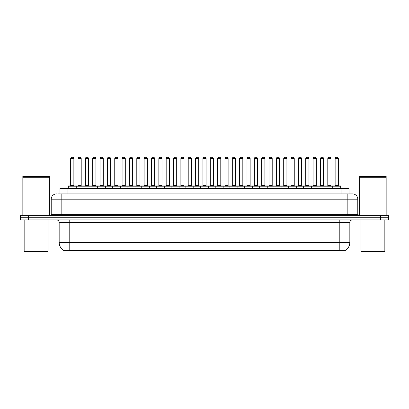 <?xml version="1.0" encoding="UTF-8"?>
<svg xmlns="http://www.w3.org/2000/svg" width="409" height="409" viewBox="0 0 409 409"><rect width="100%" height="100%" fill="white"/><g stroke="black" fill="none" stroke-linecap="round" stroke-linejoin="round"><path stroke-width="0.61" d="M59.97 193.892L59.97 188.59L349.03 188.59L349.03 193.892M345.324 250.385L345.324 250.645L63.676 250.645L63.676 250.385M63.758 250.431A9.284 9.284 0 0 1 59.167 242.425L69.775 242.425L69.775 250.431L339.225 250.431L339.225 242.425L349.833 242.425L349.833 222.532A2.653 2.653 0 0 1 352.481 219.884M59.167 242.425L59.167 222.532C59.014 220.921 58.129 220.037 56.519 219.884M345.242 250.431A9.284 9.284 0 0 0 349.833 242.425M28.405 215.64L388.55 215.64L388.55 217.762L20.45 217.762L20.45 219.884L28.405 219.884L28.405 217.762L20.45 217.762L20.45 215.64L28.405 215.64L28.405 217.762L388.55 217.762L388.55 219.884L28.405 219.884M58.497 193.892L352.4 193.892M58.375 193.892L61.82 193.892L61.82 199.198L51.212 199.198L51.212 214.311A1.324 1.324 0 0 1 49.888 215.64M56.519 193.892A5.302 5.302 0 0 0 51.212 199.198M352.481 193.892A5.302 5.302 0 0 1 357.788 199.198L357.788 214.311L359.112 215.64M332.752 188.59L332.752 186.202A0.266 0.266 0 0 1 333.018 185.937L340.441 185.937A0.266 0.266 0 0 1 340.707 186.202L68.293 186.202A0.266 0.266 0 0 1 68.559 185.937L75.982 185.937A0.266 0.266 0 0 1 76.248 186.202L76.248 188.59M73.86 158.62L70.68 158.62A1.324 1.324 0 0 1 72.004 157.296L72.536 157.296A1.324 1.324 0 0 1 73.86 158.62L73.86 185.671A0.266 0.266 0 0 0 74.126 185.937M70.68 158.62L70.68 185.671A0.266 0.266 0 0 1 70.414 185.937M68.293 186.202L68.293 188.59M83.594 186.202A0.266 0.266 0 0 0 83.329 185.937M75.905 185.937L90.675 185.937A0.266 0.266 0 0 1 90.941 186.202L90.941 188.59M78.027 158.62A1.324 1.324 0 0 1 79.351 157.296L79.883 157.296A1.324 1.324 0 0 1 81.207 158.62L78.027 158.62L78.027 185.671A0.266 0.266 0 0 1 77.761 185.937M81.207 158.62L81.207 185.671A0.266 0.266 0 0 0 81.473 185.937M82.986 188.59L82.986 186.202A0.266 0.266 0 0 1 83.252 185.937M88.554 158.62L85.374 158.62A1.324 1.324 0 0 1 86.698 157.296L87.229 157.296A1.324 1.324 0 0 1 88.554 158.62L88.554 185.671A0.266 0.266 0 0 0 88.819 185.937M85.374 158.62L85.374 185.671A0.266 0.266 0 0 1 85.108 185.937M97.674 188.59L97.674 186.202A0.266 0.266 0 0 1 97.94 185.937L105.369 185.937A0.266 0.266 0 0 1 105.634 186.202L105.634 188.59M103.247 158.62L100.062 158.62A1.324 1.324 0 0 1 101.391 157.296L101.918 157.296A1.324 1.324 0 0 1 103.247 158.62L103.247 185.671A0.266 0.266 0 0 0 103.513 185.937M100.062 158.62L100.062 185.671A0.266 0.266 0 0 1 99.796 185.937M112.368 188.59L112.368 186.202A0.266 0.266 0 0 1 112.633 185.937L120.062 185.937A0.266 0.266 0 0 1 120.323 186.202L120.323 188.59M117.94 158.62L114.755 158.62A1.324 1.324 0 0 1 116.079 157.296L116.611 157.296A1.324 1.324 0 0 1 117.94 158.62L117.94 185.671A0.266 0.266 0 0 0 118.201 185.937M114.755 158.62L114.755 185.671A0.266 0.266 0 0 1 114.489 185.937M127.061 188.59L127.061 186.202A0.266 0.266 0 0 1 127.327 185.937L134.75 185.937A0.266 0.266 0 0 1 135.016 186.202L135.016 188.59M132.628 158.62L129.448 158.62A1.324 1.324 0 0 1 130.773 157.296L131.304 157.296A1.324 1.324 0 0 1 132.628 158.62L132.628 185.671A0.266 0.266 0 0 0 132.894 185.937M129.448 158.62L129.448 185.671A0.266 0.266 0 0 1 129.183 185.937M98.288 186.202A0.266 0.266 0 0 0 98.022 185.937L90.593 185.937M92.715 158.62A1.324 1.324 0 0 1 94.044 157.296L94.576 157.296A1.324 1.324 0 0 1 95.9 158.62L92.715 158.62L92.715 185.671A0.266 0.266 0 0 1 92.454 185.937M95.9 158.62L95.9 185.671A0.266 0.266 0 0 0 96.166 185.937M112.981 186.202A0.266 0.266 0 0 0 112.715 185.937L105.287 185.937M107.409 158.62A1.324 1.324 0 0 1 108.738 157.296L109.264 157.296A1.324 1.324 0 0 1 110.594 158.62L107.409 158.62L107.409 185.671A0.266 0.266 0 0 1 107.143 185.937M110.594 158.62L110.594 185.671A0.266 0.266 0 0 0 110.859 185.937M127.669 186.202A0.266 0.266 0 0 0 127.403 185.937M119.98 185.937L127.327 185.937M122.102 158.62A1.324 1.324 0 0 1 123.426 157.296L123.958 157.296A1.324 1.324 0 0 1 125.282 158.62L122.102 158.62L122.102 185.671A0.266 0.266 0 0 1 121.836 185.937M125.282 158.62L125.282 185.671A0.266 0.266 0 0 0 125.548 185.937M47.5 251.704L24.693 251.704L24.162 251.177L48.032 251.177L47.5 251.704M24.162 219.884L24.162 251.177M48.032 219.884L48.032 251.177M22.838 177.849L49.356 177.849L22.838 177.849L22.838 215.64M49.356 177.849L49.356 215.64M49.223 177.716L22.97 177.716M49.356 177.583L49.356 176.386L22.838 176.386L22.838 177.583M384.307 251.704L361.5 251.704L360.968 251.177L384.838 251.177L384.307 251.704M360.968 219.884L360.968 251.177M384.838 219.884L384.838 251.177M359.644 177.849L386.162 177.849L359.644 177.849L359.644 215.64M386.162 177.849L386.162 215.64M386.03 177.716L359.777 177.716M386.162 177.583L386.162 176.386L359.644 176.386L359.644 177.583M141.754 188.59L141.754 186.202A0.266 0.266 0 0 1 142.02 185.937L149.443 185.937A0.266 0.266 0 0 1 149.709 186.202L149.709 188.59M147.322 158.62L144.142 158.62A1.324 1.324 0 0 1 145.466 157.296L145.998 157.296A1.324 1.324 0 0 1 147.322 158.62L147.322 185.671A0.266 0.266 0 0 0 147.588 185.937M144.142 158.62L144.142 185.671A0.266 0.266 0 0 1 143.876 185.937M156.448 188.59L156.448 186.202A0.266 0.266 0 0 1 156.708 185.937L164.137 185.937A0.266 0.266 0 0 1 164.403 186.202L164.403 188.59M162.015 158.62L158.83 158.62A1.324 1.324 0 0 1 160.159 157.296L160.691 157.296A1.324 1.324 0 0 1 162.015 158.62L162.015 185.671A0.266 0.266 0 0 0 162.281 185.937M158.83 158.62L158.83 185.671A0.266 0.266 0 0 1 158.569 185.937M171.136 188.59L171.136 186.202A0.266 0.266 0 0 1 171.402 185.937L178.83 185.937A0.266 0.266 0 0 1 179.096 186.202L179.096 188.59M176.708 158.62L173.523 158.62A1.324 1.324 0 0 1 174.853 157.296L175.379 157.296A1.324 1.324 0 0 1 176.708 158.62L176.708 185.671A0.266 0.266 0 0 0 176.974 185.937M173.523 158.62L173.523 185.671A0.266 0.266 0 0 1 173.258 185.937M142.363 186.202A0.266 0.266 0 0 0 142.097 185.937M134.673 185.937L142.02 185.937M136.795 158.62A1.324 1.324 0 0 1 138.119 157.296L138.651 157.296A1.324 1.324 0 0 1 139.975 158.62L136.795 158.62L136.795 185.671A0.266 0.266 0 0 1 136.529 185.937M139.975 158.62L139.975 185.671A0.266 0.266 0 0 0 140.241 185.937M157.056 186.202A0.266 0.266 0 0 0 156.79 185.937M149.367 185.937L156.708 185.937M151.488 158.62A1.324 1.324 0 0 1 152.813 157.296L153.344 157.296A1.324 1.324 0 0 1 154.668 158.62L151.488 158.62L151.488 185.671A0.266 0.266 0 0 1 151.223 185.937M154.668 158.62L154.668 185.671A0.266 0.266 0 0 0 154.934 185.937M171.749 186.202A0.266 0.266 0 0 0 171.483 185.937M164.055 185.937L171.402 185.937M166.177 158.62A1.324 1.324 0 0 1 167.506 157.296L168.033 157.296A1.324 1.324 0 0 1 169.362 158.62L166.177 158.62L166.177 185.671A0.266 0.266 0 0 1 165.911 185.937M169.362 158.62L169.362 185.671A0.266 0.266 0 0 0 169.628 185.937M185.829 188.59L185.829 186.202A0.266 0.266 0 0 1 186.095 185.937L193.518 185.937A0.266 0.266 0 0 1 193.784 186.202L193.784 188.59M191.397 158.62L188.217 158.62A1.324 1.324 0 0 1 189.541 157.296L190.073 157.296A1.324 1.324 0 0 1 191.397 158.62L191.397 185.671A0.266 0.266 0 0 0 191.663 185.937M188.217 158.62L188.217 185.671A0.266 0.266 0 0 1 187.951 185.937M200.522 188.59L200.522 186.202A0.266 0.266 0 0 1 200.788 185.937L208.212 185.937A0.266 0.266 0 0 1 208.478 186.202L208.478 188.59M206.09 158.62L202.91 158.62A1.324 1.324 0 0 1 204.234 157.296L204.766 157.296A1.324 1.324 0 0 1 206.09 158.62L206.09 185.671A0.266 0.266 0 0 0 206.356 185.937M202.91 158.62L202.91 185.671A0.266 0.266 0 0 1 202.644 185.937M215.216 188.59L215.216 186.202A0.266 0.266 0 0 1 215.482 185.937L222.905 185.937A0.266 0.266 0 0 1 223.171 186.202L223.171 188.59M220.783 158.62L217.603 158.62A1.324 1.324 0 0 1 218.927 157.296L219.459 157.296A1.324 1.324 0 0 1 220.783 158.62L220.783 185.671A0.266 0.266 0 0 0 221.049 185.937M217.603 158.62L217.603 185.671A0.266 0.266 0 0 1 217.337 185.937M229.904 188.59L229.904 186.202A0.266 0.266 0 0 1 230.17 185.937L237.598 185.937A0.266 0.266 0 0 1 237.864 186.202L237.864 188.59M235.477 158.62L232.292 158.62A1.324 1.324 0 0 1 233.621 157.296L234.147 157.296A1.324 1.324 0 0 1 235.477 158.62L235.477 185.671A0.266 0.266 0 0 0 235.742 185.937M232.292 158.62L232.292 185.671A0.266 0.266 0 0 1 232.026 185.937M244.597 188.59L244.597 186.202A0.266 0.266 0 0 1 244.863 185.937L252.292 185.937A0.266 0.266 0 0 1 252.552 186.202L252.552 188.59M250.17 158.62L246.985 158.62A1.324 1.324 0 0 1 248.309 157.296L248.841 157.296A1.324 1.324 0 0 1 250.17 158.62L250.17 185.671A0.266 0.266 0 0 0 250.431 185.937M246.985 158.62L246.985 185.671A0.266 0.266 0 0 1 246.719 185.937M186.438 186.202A0.266 0.266 0 0 0 186.177 185.937M178.748 185.937L186.095 185.937M180.87 158.62A1.324 1.324 0 0 1 182.194 157.296L182.726 157.296A1.324 1.324 0 0 1 184.055 158.62L180.87 158.62L180.87 185.671A0.266 0.266 0 0 1 180.604 185.937M184.055 158.62L184.055 185.671A0.266 0.266 0 0 0 184.316 185.937M201.131 186.202A0.266 0.266 0 0 0 200.865 185.937M193.442 185.937L200.788 185.937M195.563 158.62A1.324 1.324 0 0 1 196.887 157.296L197.419 157.296A1.324 1.324 0 0 1 198.743 158.62L195.563 158.62L195.563 185.671A0.266 0.266 0 0 1 195.297 185.937M198.743 158.62L198.743 185.671A0.266 0.266 0 0 0 199.009 185.937M215.824 186.202A0.266 0.266 0 0 0 215.558 185.937M208.135 185.937L215.482 185.937M210.257 158.62A1.324 1.324 0 0 1 211.581 157.296L212.113 157.296A1.324 1.324 0 0 1 213.437 158.62L210.257 158.62L210.257 185.671A0.266 0.266 0 0 1 209.991 185.937M213.437 158.62L213.437 185.671A0.266 0.266 0 0 0 213.702 185.937M230.518 186.202A0.266 0.266 0 0 0 230.252 185.937M222.823 185.937L230.17 185.937M224.945 158.62A1.324 1.324 0 0 1 226.274 157.296L226.806 157.296A1.324 1.324 0 0 1 228.13 158.62L224.945 158.62L224.945 185.671A0.266 0.266 0 0 1 224.684 185.937M228.13 158.62L228.13 185.671A0.266 0.266 0 0 0 228.396 185.937M245.211 186.202A0.266 0.266 0 0 0 244.945 185.937M237.517 185.937L244.863 185.937M239.638 158.62A1.324 1.324 0 0 1 240.967 157.296L241.494 157.296A1.324 1.324 0 0 1 242.823 158.62L239.638 158.62L239.638 185.671A0.266 0.266 0 0 1 239.372 185.937M242.823 158.62L242.823 185.671A0.266 0.266 0 0 0 243.089 185.937M259.291 188.59L259.291 186.202A0.266 0.266 0 0 1 259.557 185.937L266.98 185.937A0.266 0.266 0 0 1 267.246 186.202L267.246 188.59M264.858 158.62L261.678 158.62A1.324 1.324 0 0 1 263.002 157.296L263.534 157.296A1.324 1.324 0 0 1 264.858 158.62L264.858 185.671A0.266 0.266 0 0 0 265.124 185.937M261.678 158.62L261.678 185.671A0.266 0.266 0 0 1 261.412 185.937M273.984 188.59L273.984 186.202A0.266 0.266 0 0 1 274.25 185.937L281.673 185.937A0.266 0.266 0 0 1 281.939 186.202L281.939 188.59M279.551 158.62L276.372 158.62A1.324 1.324 0 0 1 277.696 157.296L278.227 157.296A1.324 1.324 0 0 1 279.551 158.62L279.551 185.671A0.266 0.266 0 0 0 279.817 185.937M276.372 158.62L276.372 185.671A0.266 0.266 0 0 1 276.106 185.937M288.677 188.59L288.677 186.202A0.266 0.266 0 0 1 288.938 185.937L296.367 185.937A0.266 0.266 0 0 1 296.632 186.202L296.632 188.59M294.245 158.62L291.06 158.62A1.324 1.324 0 0 1 292.389 157.296L292.921 157.296A1.324 1.324 0 0 1 294.245 158.62L294.245 185.671A0.266 0.266 0 0 0 294.511 185.937M291.06 158.62L291.06 185.671A0.266 0.266 0 0 1 290.799 185.937M303.366 188.59L303.366 186.202A0.266 0.266 0 0 1 303.631 185.937L311.06 185.937A0.266 0.266 0 0 1 311.326 186.202L311.326 188.59M308.938 158.62L305.753 158.62A1.324 1.324 0 0 1 307.082 157.296L307.609 157.296A1.324 1.324 0 0 1 308.938 158.62L308.938 185.671A0.266 0.266 0 0 0 309.204 185.937M305.753 158.62L305.753 185.671A0.266 0.266 0 0 1 305.487 185.937M318.059 188.59L318.059 186.202A0.266 0.266 0 0 1 318.325 185.937L325.748 185.937A0.266 0.266 0 0 1 326.014 186.202L326.014 188.59M323.626 158.62L320.446 158.62A1.324 1.324 0 0 1 321.771 157.296L322.302 157.296A1.324 1.324 0 0 1 323.626 158.62L323.626 185.671A0.266 0.266 0 0 0 323.892 185.937M320.446 158.62L320.446 185.671A0.266 0.266 0 0 1 320.181 185.937M338.32 158.62L335.14 158.62A1.324 1.324 0 0 1 336.464 157.296L336.996 157.296A1.324 1.324 0 0 1 338.32 158.62L338.32 185.671A0.266 0.266 0 0 0 338.586 185.937M335.14 158.62L335.14 185.671A0.266 0.266 0 0 1 334.874 185.937M340.707 186.202L340.707 188.59M259.899 186.202A0.266 0.266 0 0 0 259.633 185.937M252.21 185.937L259.557 185.937M254.332 158.62A1.324 1.324 0 0 1 255.656 157.296L256.187 157.296A1.324 1.324 0 0 1 257.512 158.62L254.332 158.62L254.332 185.671A0.266 0.266 0 0 1 254.066 185.937M257.512 158.62L257.512 185.671A0.266 0.266 0 0 0 257.777 185.937M274.592 186.202A0.266 0.266 0 0 0 274.327 185.937M266.903 185.937L274.25 185.937M269.025 158.62A1.324 1.324 0 0 1 270.349 157.296L270.881 157.296A1.324 1.324 0 0 1 272.205 158.62L269.025 158.62L269.025 185.671A0.266 0.266 0 0 1 268.759 185.937M272.205 158.62L272.205 185.671A0.266 0.266 0 0 0 272.471 185.937M289.286 186.202A0.266 0.266 0 0 0 289.02 185.937L281.596 185.937M283.718 158.62A1.324 1.324 0 0 1 285.042 157.296L285.574 157.296A1.324 1.324 0 0 1 286.898 158.62L283.718 158.62L283.718 185.671A0.266 0.266 0 0 1 283.452 185.937M286.898 158.62L286.898 185.671A0.266 0.266 0 0 0 287.164 185.937M303.979 186.202A0.266 0.266 0 0 0 303.713 185.937M296.285 185.937L303.631 185.937M298.406 158.62A1.324 1.324 0 0 1 299.736 157.296L300.262 157.296A1.324 1.324 0 0 1 301.591 158.62L298.406 158.62L298.406 185.671A0.266 0.266 0 0 1 298.141 185.937M301.591 158.62L301.591 185.671A0.266 0.266 0 0 0 301.857 185.937M318.667 186.202A0.266 0.266 0 0 0 318.406 185.937M310.978 185.937L318.325 185.937M313.1 158.62A1.324 1.324 0 0 1 314.424 157.296L314.956 157.296A1.324 1.324 0 0 1 316.285 158.62L313.1 158.62L313.1 185.671A0.266 0.266 0 0 1 312.834 185.937M316.285 158.62L316.285 185.671A0.266 0.266 0 0 0 316.546 185.937M333.361 186.202A0.266 0.266 0 0 0 333.095 185.937M325.671 185.937L333.018 185.937M327.793 158.62A1.324 1.324 0 0 1 329.117 157.296L329.649 157.296A1.324 1.324 0 0 1 330.973 158.62L327.793 158.62L327.793 185.671A0.266 0.266 0 0 1 327.527 185.937M330.973 158.62L330.973 185.671A0.266 0.266 0 0 0 331.239 185.937M338.161 250.645L338.161 250.385M70.839 250.645L70.839 250.385M67.925 193.892L67.925 188.59M341.075 193.892L341.075 188.59M339.225 219.884L339.225 222.532L59.167 222.532M349.833 222.532L339.225 222.532L339.225 242.425L69.775 242.425L69.775 219.884M380.595 219.884L380.595 215.64M61.82 215.64L61.82 214.311L357.788 214.311M51.212 214.311L61.82 214.311L61.82 199.198L347.18 199.198L347.18 215.64M357.788 199.198L347.18 199.198L347.18 193.892M70.68 185.671L73.86 185.671M78.027 185.671L81.207 185.671M85.374 185.671L88.554 185.671M100.062 185.671L103.247 185.671M114.755 185.671L117.94 185.671M129.448 185.671L132.628 185.671M92.715 185.671L95.9 185.671M107.409 185.671L110.594 185.671M122.102 185.671L125.282 185.671M144.142 185.671L147.322 185.671M158.83 185.671L162.015 185.671M173.523 185.671L176.708 185.671M136.795 185.671L139.975 185.671M151.488 185.671L154.668 185.671M166.177 185.671L169.362 185.671M188.217 185.671L191.397 185.671M202.91 185.671L206.09 185.671M217.603 185.671L220.783 185.671M232.292 185.671L235.477 185.671M246.985 185.671L250.17 185.671M180.87 185.671L184.055 185.671M195.563 185.671L198.743 185.671M210.257 185.671L213.437 185.671M224.945 185.671L228.13 185.671M239.638 185.671L242.823 185.671M261.678 185.671L264.858 185.671M276.372 185.671L279.551 185.671M291.06 185.671L294.245 185.671M305.753 185.671L308.938 185.671M320.446 185.671L323.626 185.671M335.14 185.671L338.32 185.671M254.332 185.671L257.512 185.671M269.025 185.671L272.205 185.671M283.718 185.671L286.898 185.671M298.406 185.671L301.591 185.671M313.1 185.671L316.285 185.671M327.793 185.671L330.973 185.671"/></g></svg>
